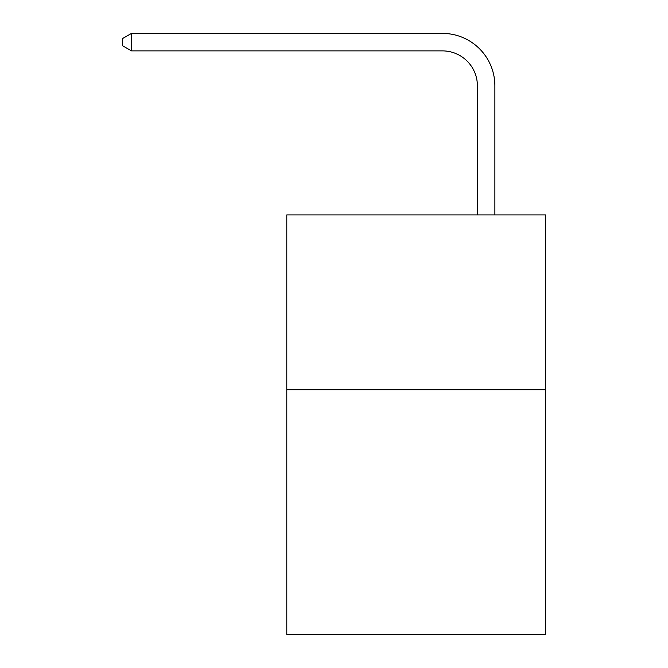 <?xml version="1.0" encoding="UTF-8"?>
<svg xmlns="http://www.w3.org/2000/svg" width="668" height="668" viewBox="0 0 668 668"><rect width="100%" height="100%" fill="white"/><g stroke="black" fill="none" stroke-linecap="round" stroke-linejoin="round"><path stroke-width="1" d="M545.589 389.786L545.589 634.6L286.789 634.6L286.789 214.912L545.589 214.912L545.589 389.786L286.789 389.786M477.395 214.912L477.395 85.863A34.97 34.97 -170.6 0 0 442.416 50.885L131.504 50.885L122.411 45.641L122.411 38.644L131.504 33.4L442.416 33.4A52.463 52.463 9.4 0 1 494.879 85.863L494.879 214.912M477.395 85.863A34.97 34.97 -170.6 0 0 442.416 50.885A34.97 34.97 -170.6 0 1 477.395 85.863A34.97 34.97 -170.6 0 0 442.416 50.885A34.97 34.97 -170.6 0 1 477.395 85.863A34.97 34.97 -170.6 0 0 442.416 50.885A34.97 34.97 -170.6 0 1 477.395 85.863A34.97 34.97 -170.6 0 0 442.416 50.885A34.97 34.97 -170.6 0 1 477.395 85.863A34.97 34.97 -170.6 0 0 442.416 50.885A34.97 34.97 -170.6 0 1 477.395 85.863A34.97 34.97 -170.6 0 0 442.416 50.885A34.97 34.97 -170.6 0 1 477.395 85.863A34.97 34.97 -170.6 0 0 442.416 50.885A34.97 34.97 -170.6 0 1 477.395 85.863A34.97 34.97 -170.6 0 0 442.416 50.885A34.97 34.97 -170.6 0 1 477.395 85.863A34.97 34.97 -170.6 0 0 442.416 50.885A34.97 34.97 -170.6 0 1 477.395 85.863A34.97 34.97 -170.6 0 0 442.416 50.885A34.97 34.97 -170.6 0 1 477.395 85.863A34.97 34.97 -170.6 0 0 442.416 50.885A34.97 34.97 -170.6 0 1 477.395 85.863M131.504 33.4L442.416 33.4L131.504 33.4L442.416 33.4L131.504 33.4L442.416 33.4L131.504 33.4L442.416 33.4L131.504 33.4L442.416 33.4L131.504 33.4L442.416 33.4L131.504 33.4L442.416 33.4L131.504 33.4L442.416 33.4L131.504 33.4L442.416 33.4L131.504 33.4L442.416 33.4L131.504 33.4L442.416 33.4L131.504 33.4L131.504 50.885"/></g></svg>
